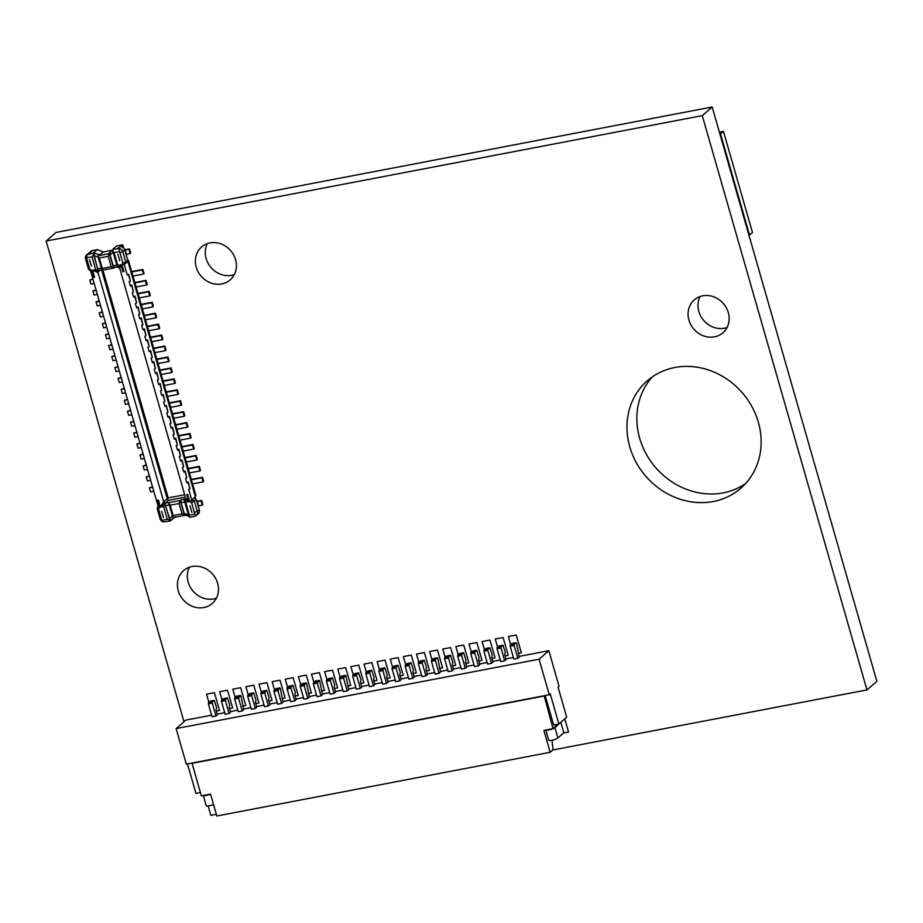 <?xml version="1.0" encoding="UTF-8"?>
<svg xmlns="http://www.w3.org/2000/svg" width="923" height="923" viewBox="0 0 923 923"><rect width="100%" height="100%" fill="white"/><g stroke="black" fill="none" stroke-linecap="round" stroke-linejoin="round"><path stroke-width="1.38" d="M552.796 749.972L866.951 689.919L702.276 115.629L712.175 106.999L56.049 232.423L46.15 241.053L183.977 721.728M702.276 115.629L46.15 241.053M208.125 805.952L210.825 815.344L216.34 814.282M866.951 689.919L876.85 681.289L712.175 106.999M714.494 336.849A21.806 19.533 48.9 0 1 690.9 324.884A21.806 19.533 48.9 0 1 694.281 299.906A21.806 19.533 48.9 0 1 723.332 303.505A21.806 19.533 48.9 0 1 722.951 332.776A21.806 19.533 48.9 0 1 714.494 336.849M727.059 327.503A21.806 19.533 48.9 0 1 724.393 328.219A21.806 19.533 48.9 0 1 702.841 319.381A21.806 19.533 48.9 0 1 700.072 296.548M221.774 283.926A21.806 19.533 48.9 0 1 198.18 271.962A21.806 19.533 48.9 0 1 201.56 246.983A21.806 19.533 48.9 0 1 230.612 250.583A21.806 19.533 48.9 0 1 230.231 279.854A21.806 19.533 48.9 0 1 221.774 283.926M234.338 274.581A21.806 19.533 48.9 0 1 231.673 275.296A21.806 19.533 48.9 0 1 210.121 266.447A21.806 19.533 48.9 0 1 207.352 243.626M713.26 501.512A71.233 63.802 48.9 0 1 636.189 462.423A71.233 63.802 48.9 0 1 647.242 380.83A71.233 63.802 48.9 0 1 742.138 392.575A71.233 63.802 48.9 0 1 740.869 488.186A71.233 63.802 48.9 0 1 713.26 501.512M745.565 483.594A71.233 63.802 48.9 0 1 723.159 492.882A71.233 63.802 48.9 0 1 647.923 456.966A71.233 63.802 48.9 0 1 652.434 376.803M203.833 607.542A21.806 19.533 48.9 0 1 180.239 595.577A21.806 19.533 48.9 0 1 183.631 570.599A21.806 19.533 48.9 0 1 212.671 574.198A21.806 19.533 48.9 0 1 212.29 603.469A21.806 19.533 48.9 0 1 203.833 607.542M216.397 598.196A21.806 19.533 48.9 0 1 213.732 598.912A21.806 19.533 48.9 0 1 192.18 590.062A21.806 19.533 48.9 0 1 189.411 567.241M719.386 132.162L723.459 131.389L752.476 232.561L748.957 235.284M723.459 131.389L720.528 133.927L749.545 235.111M720.528 133.927L719.952 134.1M195.261 496.205L195.895 495.524L192.572 483.894L128.459 260.332L127.766 260.471M98.3 270.924L92.565 270.243L94.561 277.223L93.777 277.373L91.781 270.427L89.739 269.089L86.9 259.213A2.031 1.823 48.9 0 1 87.062 257.736L92.023 256.79L95.704 269.643L98.092 270.993L93.523 252.96L86.543 255.002A4.361 3.911 -131.1 0 0 85.585 258.936L88.562 269.331L89.739 269.089M91.781 270.427L93.777 277.373M91.712 270.462L90.512 270.485L93.673 281.503A3.484 0.715 164 0 1 93.592 281.4A3.484 0.715 164 0 1 93.604 281.273M88.804 269.631L90.604 270.82M157.683 500.243L157.591 500.231A3.484 0.715 -16 0 0 158.468 500.093L157.683 500.243L159.667 507.2L158.571 509.138L161.398 519.003A2.031 1.823 -131.1 0 0 162.344 520.272L167.305 519.326L163.613 506.473L164.836 503.762L170.374 520.953L163.071 521.91A4.361 3.911 48.9 0 1 160.083 518.726L157.095 508.342L158.571 509.138M157.591 500.231L159.667 507.2M157.187 508.1L158.156 506.392M159.564 507.119L158.318 506.923L155.156 495.905A3.484 0.715 164 0 1 155.064 495.801L153.183 489.236A3.484 0.715 164 0 1 153.206 489.109M117.844 267.185A2.331 0.911 -100.8 0 1 117.659 267.289A2.331 0.911 -100.8 0 1 117.509 267.289L112.929 251.737L112.952 249.245L116.748 245.933L121.732 244.976A4.361 3.911 48.9 0 1 122.828 244.93L123.786 248.275M112.952 249.245L119.863 248.633A4.361 3.911 48.9 0 1 122.851 251.806L125.828 262.201L127.778 260.505L124.443 264.555L121.905 264.693L123.878 271.581L121.698 264.705L122.805 262.767L119.978 252.89A2.031 1.823 -131.1 0 0 119.032 251.633L114.071 252.579L117.752 265.432L117.509 267.289M126.67 256.629L125.205 249.36L124.697 249.798M109.618 254.252L113.575 268.039L111.198 266.689L108.21 256.294L109.71 252.625L108.614 253.733L99.165 255.544L103.249 251.967L112.006 250.295M109.71 252.625L112.941 249.314M124.57 249.487L125.205 249.36M122.828 244.93L120.775 246.706A4.361 3.911 48.9 0 1 124.801 250.11L127.778 260.505M128.459 260.332L127.628 260.759M117.659 267.289L120.901 264.832L122.909 271.8L123.694 271.65M181.762 460.381L180.585 461.039A3.484 0.715 -16 0 0 181.762 460.381L183.642 466.946A3.484 0.715 -16 0 1 182.477 467.603L183.723 471.976L185.188 471.065L186.781 477.883A3.484 0.715 -16 0 1 185.604 478.541L186.861 482.925L188.327 482.002L189.919 488.821A3.484 0.715 -16 0 1 188.742 489.478L191.903 500.508L189.769 501.339L187.6 494.532L189.596 501.477L191.638 502.816L194.465 512.692A2.031 1.823 48.9 0 1 194.315 514.157L189.353 515.103L185.661 502.25L184.254 500.058A2.331 0.911 79.2 0 1 184.508 499.643L184.888 499.297A4.938 1.015 -16 0 0 184.623 499.62L188.811 501.651L185.638 498.12L119.713 268.235L120.901 264.832L117.752 265.432M180.585 461.039L179.339 456.666A3.484 0.715 -16 0 0 180.504 456.008L178.912 449.189L177.458 450.101L176.201 445.728A3.484 0.715 -16 0 0 177.366 445.059L175.785 438.252L174.32 439.163L173.062 434.791A3.484 0.715 -16 0 0 174.228 434.122L172.647 427.303L171.182 428.226L169.924 423.853A3.484 0.715 -16 0 0 171.101 423.184L169.509 416.365L168.044 417.288L166.786 412.916A3.484 0.715 -16 0 0 167.963 412.246L166.371 405.428L164.905 406.351L163.648 401.978A3.484 0.715 -16 0 0 164.825 401.309L163.233 394.49L161.767 395.413L160.51 391.029A3.484 0.715 -16 0 0 161.687 390.371L160.094 383.553L158.629 384.476L157.383 380.091A3.484 0.715 -16 0 0 158.548 379.434L156.956 372.615L155.502 373.538L154.245 369.154A3.484 0.715 -16 0 0 155.41 368.496L153.818 361.678L152.364 362.589L151.107 358.216A3.484 0.715 -16 0 0 152.272 357.559L150.691 350.74L149.226 351.651L147.968 347.279A3.484 0.715 -16 0 0 149.145 346.621L147.553 339.802L146.088 340.714L144.83 336.341A3.484 0.715 -16 0 0 146.007 335.672L144.415 328.853L142.95 329.776L141.692 325.404A3.484 0.715 -16 0 0 142.869 324.734L141.277 317.916L139.811 318.839L138.554 314.466A3.484 0.715 -16 0 0 139.731 313.797L138.138 306.978L136.673 307.901L135.427 303.529A3.484 0.715 -16 0 0 136.592 302.859L135 296.041L133.535 296.964L132.289 292.591A3.484 0.715 -16 0 0 133.454 291.922L131.862 285.103L130.408 286.026L129.151 281.642A3.484 0.715 -16 0 0 130.316 280.984L128.735 274.166L127.27 275.089L124.109 264.059M188.915 516.303L189.353 515.103L188.915 516.303L189.792 517.249L194.776 516.292L198.226 513.949A4.361 3.911 -131.1 0 0 199.299 509.911L196.311 499.516L193.934 497.947L195.388 496.678L127.951 261.497L126.497 262.767M193.934 497.947L191.903 500.508M108.21 256.294L99.292 258.002L98.069 256.456L98.599 254.46L93.523 252.96M113.575 268.039A2.331 0.911 79.2 0 0 113.725 268.039A2.331 0.911 79.2 0 0 113.91 267.947L114.51 267.428M114.59 267.347A2.331 0.911 -100.8 0 1 114.406 267.439A2.331 0.911 -100.8 0 1 113.183 265.836L116.771 265.155M110.149 252.244L110.114 255.106L113.183 265.836M110.114 255.106L113.021 252.06M128.932 249.429L130.108 253.525L130.697 253.017L129.52 248.922L125.413 250.098M129.52 248.922L125.586 249.672A4.65 0.958 -16 0 0 125.309 249.729M130.108 253.525L126.589 254.206M127.132 261.647L127.951 261.497M195.711 499.124L195.18 496.862M184.658 494.74L168.194 497.889L102.88 270.116M186.861 482.925A3.484 0.715 -16 0 0 188.038 482.256L188.327 482.002M183.723 471.976A3.484 0.715 -16 0 0 184.9 471.318L185.188 471.065M177.458 450.101A3.484 0.715 -16 0 0 178.624 449.443L178.912 449.189M174.32 439.163A3.484 0.715 -16 0 0 175.485 438.506L175.785 438.252M171.182 428.226A3.484 0.715 -16 0 0 172.347 427.557L172.647 427.303M168.044 417.288A3.484 0.715 -16 0 0 169.209 416.619L169.509 416.365M164.905 406.351A3.484 0.715 -16 0 0 166.082 405.682L166.371 405.428M161.767 395.413A3.484 0.715 -16 0 0 162.944 394.744L163.233 394.49M158.629 384.476A3.484 0.715 -16 0 0 159.806 383.806L160.094 383.553M155.502 373.538A3.484 0.715 -16 0 0 156.668 372.869L156.956 372.615M152.364 362.589A3.484 0.715 -16 0 0 153.53 361.931L153.818 361.678M149.226 351.651A3.484 0.715 -16 0 0 150.391 350.994L150.691 350.74M146.088 340.714A3.484 0.715 -16 0 0 147.253 340.056L147.553 339.802M142.95 329.776A3.484 0.715 -16 0 0 144.126 329.119L144.415 328.853M139.811 318.839A3.484 0.715 -16 0 0 140.988 318.17L141.277 317.916M136.673 307.901A3.484 0.715 -16 0 0 137.85 307.232L138.138 306.978M133.535 296.964A3.484 0.715 -16 0 0 134.712 296.295L135 296.041M130.408 286.026A3.484 0.715 -16 0 0 131.574 285.357L131.862 285.103M127.27 275.089A3.484 0.715 -16 0 0 128.435 274.419L128.735 274.166M185.661 502.25L188.811 501.651L186.815 494.682A3.484 0.715 -16 0 0 187.796 494.463M125.828 262.201L124.443 264.555M125.551 262.617L122.805 262.767M112.848 251.033L114.071 252.579M119.032 251.633L119.863 248.633M99.165 255.544L98.161 254.84M101.288 268.12L97.7 268.801L93.881 255.475L98.15 257.148L98.069 256.456M111.198 266.689L102.268 268.397L102.026 270.243L98.15 257.159M103.249 251.967L97.33 249.648L92.335 250.595A4.361 3.911 -131.1 0 0 91.331 250.941L89.289 252.729A4.361 3.911 -131.1 0 0 88.608 253.202L86.543 255.002L87.062 257.736M97.33 249.648L93.915 252.614L93.881 255.475M99.026 270.381L98.426 270.901A2.331 0.911 -100.8 0 1 98.242 271.004A2.331 0.911 -100.8 0 1 98.092 270.993A1.454 1.304 -131.1 0 0 97.896 272.181L100.215 270.151M93.592 281.4L95.473 287.964A3.484 0.715 164 0 0 95.554 288.068L96.811 292.441A3.484 0.715 164 0 1 96.73 292.337A3.484 0.715 164 0 1 96.742 292.21M96.73 292.337L98.611 298.902A3.484 0.715 164 0 0 98.692 299.006L99.949 303.379A3.484 0.715 164 0 1 99.869 303.275A3.484 0.715 164 0 1 99.88 303.148M99.869 303.275L101.749 309.84A3.484 0.715 164 0 0 101.83 309.943L103.088 314.316A3.484 0.715 164 0 1 102.995 314.212A3.484 0.715 164 0 1 103.018 314.085M102.995 314.212L104.887 320.777A3.484 0.715 164 0 0 104.968 320.881L106.214 325.265A3.484 0.715 164 0 1 106.133 325.161A3.484 0.715 164 0 1 106.157 325.023M106.133 325.161L108.014 331.715A3.484 0.715 164 0 0 108.106 331.819L109.352 336.203A3.484 0.715 164 0 1 109.272 336.099A3.484 0.715 164 0 1 109.283 335.96M109.272 336.099L111.152 342.664A3.484 0.715 164 0 0 111.233 342.768L112.491 347.14A3.484 0.715 164 0 1 112.41 347.036A3.484 0.715 164 0 1 112.421 346.898M112.41 347.036L114.29 353.601A3.484 0.715 164 0 0 114.371 353.705L115.629 358.078A3.484 0.715 164 0 1 115.548 357.974A3.484 0.715 164 0 1 115.56 357.836M115.548 357.974L117.429 364.539A3.484 0.715 164 0 0 117.509 364.643L118.767 369.015A3.484 0.715 164 0 1 118.686 368.912A3.484 0.715 164 0 1 118.698 368.785M118.686 368.912L120.567 375.476A3.484 0.715 164 0 0 120.648 375.58L121.905 379.953A3.484 0.715 164 0 1 121.824 379.849A3.484 0.715 164 0 1 121.836 379.722M121.824 379.849L123.705 386.414A3.484 0.715 164 0 0 123.786 386.518L125.043 390.891A3.484 0.715 164 0 1 124.951 390.787A3.484 0.715 164 0 1 124.974 390.66M124.951 390.787L126.843 397.351A3.484 0.715 164 0 0 126.924 397.455L128.182 401.828A3.484 0.715 164 0 1 128.089 401.724A3.484 0.715 164 0 1 128.112 401.597M128.089 401.724L129.97 408.289A3.484 0.715 164 0 0 130.062 408.393L131.308 412.766A3.484 0.715 164 0 1 131.228 412.662A3.484 0.715 164 0 1 131.251 412.535M131.228 412.662L133.108 419.227A3.484 0.715 164 0 0 133.2 419.33L134.446 423.715A3.484 0.715 164 0 1 134.366 423.611A3.484 0.715 164 0 1 134.377 423.472M134.366 423.611L136.246 430.164A3.484 0.715 164 0 0 136.327 430.268L137.585 434.652A3.484 0.715 164 0 1 137.504 434.548A3.484 0.715 164 0 1 137.515 434.41M137.504 434.548L139.385 441.113A3.484 0.715 164 0 0 139.465 441.206L140.723 445.59A3.484 0.715 164 0 1 140.642 445.486A3.484 0.715 164 0 1 140.654 445.348M140.642 445.486L142.523 452.051A3.484 0.715 164 0 0 142.603 452.155L143.861 456.527A3.484 0.715 164 0 1 143.78 456.424A3.484 0.715 164 0 1 143.792 456.285M143.78 456.424L145.661 462.988A3.484 0.715 164 0 0 145.742 463.092L146.999 467.465A3.484 0.715 164 0 1 146.919 467.361A3.484 0.715 164 0 1 146.93 467.234M146.919 467.361L148.799 473.926A3.484 0.715 164 0 0 148.88 474.03L150.137 478.402A3.484 0.715 164 0 1 150.045 478.299A3.484 0.715 164 0 1 150.068 478.172M150.045 478.299L151.937 484.863A3.484 0.715 164 0 0 152.018 484.967L153.264 489.34A3.484 0.715 164 0 1 153.183 489.236M97.7 268.801A2.331 0.911 79.2 0 0 98.923 270.404A2.331 0.911 79.2 0 0 99.107 270.312M172.336 515.899L169.428 518.945L165.609 505.619A2.331 0.911 -100.8 0 1 165.759 502.758L165.471 503.012A4.938 1.015 164 0 1 164.952 503.37L160.464 507.073L163.406 502.147A3.484 0.715 -16 0 0 163.763 501.893L168.194 497.889M95.704 269.643L92.565 270.243L97.538 272.435A3.484 0.715 -16 0 0 97.896 272.181L163.763 501.893A1.454 1.304 48.9 0 0 165.471 503.012L165.079 503.347A2.331 0.911 79.2 0 0 164.836 503.762M93.431 254.748L92.023 256.79M97.93 271.062A1.454 1.131 -121.1 0 0 97.538 272.435M196.853 501.385L197.349 500.958L196.761 501.062M197.349 500.958L198.814 508.227M182.085 513.903L184.277 514.596L180.32 500.808L179.097 503.508L182.085 513.903L173.155 515.611L172.728 516.799L173.524 517.653L185.5 515.069L189.065 516.465M198.78 513.338L199.391 511.919M194.315 514.157L196.391 515.542A4.361 3.911 -131.1 0 0 197.349 511.607L194.372 501.212L196.311 499.516M186.815 494.682L187.6 494.532M184.277 514.596L185.073 515.449M180.32 500.808A2.331 0.911 -100.8 0 1 180.562 500.393L181.243 499.793A2.331 0.911 79.2 0 0 181.093 502.666L184.173 513.396L185.5 515.069M184.173 513.396L188.43 515.069M185.627 498.662L184.888 499.297A1.454 1.304 -131.1 0 0 185.454 499.031L185.558 498.858A1.454 1.396 -155 0 0 185.685 498.258M201.076 501.016L202.252 505.123L202.841 504.616L201.664 500.508L197.557 501.697M202.252 505.123L198.733 505.792M201.664 500.508L197.73 501.258A4.65 0.958 -16 0 0 197.453 501.316M167.375 498.951L168.586 500.289L185.338 497.093M172.486 516.395L168.771 503.012A2.331 0.911 -100.8 0 1 169.013 502.597L165.759 502.758L168.586 500.289M194.372 501.212L191.88 499.735M193.934 501.074L191.638 502.816M168.771 503.012L170.178 505.216L173.155 515.611L172.728 516.799M188.673 515.899L184.254 500.058M184.508 499.643L184.623 499.62A1.454 1.396 -155 0 0 185.558 498.858L185.638 498.12M174.966 516.822L170.374 520.953M173.524 517.653L170.767 520.618L169.428 518.945M169.497 520.018L167.305 519.326M162.344 520.272L163.071 521.91M165.079 503.347L164.952 503.37A1.454 1.131 58.9 0 1 163.406 502.147M94.181 283.476L90.985 284.088L89.808 279.981L93.061 279.357M92.946 278.988L89.808 279.981M97.319 294.414L94.111 295.025L92.935 290.93L96.084 289.926M92.935 290.93L96.2 290.307M100.457 305.351L97.25 305.963L96.073 301.867L99.223 300.863M96.073 301.867L99.326 301.244M103.595 316.289L100.388 316.901L99.211 312.805L102.361 311.801M99.211 312.805L102.465 312.182M106.733 327.227L103.526 327.838L102.349 323.742L105.499 322.738M102.349 323.742L105.603 323.119M143.469 274.05L144.057 273.543L142.88 269.447L142.292 269.954L143.469 274.05L132.97 276.058M142.88 269.447L131.851 271.547A4.65 0.958 -16 0 0 131.689 271.581M142.292 269.954L131.793 271.962M146.607 284.988L147.195 284.48L146.019 280.384L145.43 280.892L146.607 284.988L136.108 286.995M146.019 280.384L134.989 282.484A4.65 0.958 -16 0 0 134.827 282.519M145.43 280.892L134.931 282.899M149.745 295.925L150.322 295.418L149.145 291.322L148.568 291.83L149.745 295.925L139.246 297.933M149.145 291.322L138.127 293.422A4.65 0.958 -16 0 0 137.965 293.456M148.568 291.83L138.069 293.837M152.883 306.874L153.46 306.355L152.283 302.259L151.707 302.767L152.883 306.874L142.384 308.882M152.283 302.259L141.265 304.359A4.65 0.958 -16 0 0 141.092 304.394M151.707 302.767L141.207 304.775M156.022 317.812L156.598 317.304L155.422 313.197L154.845 313.705L156.022 317.812L145.522 319.82M155.422 313.197L144.403 315.308A4.65 0.958 -16 0 0 144.23 315.331M154.845 313.705L144.346 315.712M109.872 338.164L106.664 338.776L105.487 334.68L108.637 333.676M105.487 334.68L108.741 334.057M159.148 328.75L159.737 328.242L158.56 324.135L157.971 324.642L159.148 328.75L148.649 330.757M158.56 324.135L147.542 326.246A4.65 0.958 -16 0 0 147.368 326.281M157.971 324.642L147.484 326.65M113.01 349.102L109.802 349.725L108.626 345.617L111.775 344.614M108.626 345.617L111.879 344.994M116.136 360.051L112.941 360.662L111.764 356.555L114.902 355.551M111.764 356.555L115.017 355.932M162.286 339.687L162.875 339.179L161.698 335.072L161.11 335.58L162.286 339.687L151.787 341.695M161.698 335.072L150.68 337.183A4.65 0.958 -16 0 0 150.507 337.218M161.11 335.58L150.611 337.587M165.425 350.625L166.013 350.117L164.836 346.01L164.248 346.517L165.425 350.625L154.926 352.632M164.836 346.01L153.806 348.121A4.65 0.958 -16 0 0 153.645 348.156M164.248 346.517L153.749 348.525M119.275 370.988L116.067 371.6L114.89 367.492L118.04 366.5M114.89 367.492L118.156 366.869M168.563 361.562L169.151 361.055L167.974 356.947L167.386 357.466L168.563 361.562L158.064 363.57M167.974 356.947L156.945 359.059A4.65 0.958 -16 0 0 156.783 359.093M167.386 357.466L156.887 359.474M122.413 381.926L119.205 382.537L118.029 378.43L121.178 377.438M118.029 378.43L121.294 377.807M171.701 372.5L172.278 371.992L171.113 367.885L170.524 368.404L171.701 372.5L161.202 374.507M171.113 367.885L160.083 369.996A4.65 0.958 -16 0 0 159.921 370.031M170.524 368.404L160.025 370.411M125.551 392.863L122.344 393.475L121.167 389.368L124.317 388.375M121.167 389.368L124.42 388.756M174.839 383.437L175.416 382.93L174.239 378.834L173.662 379.341L174.839 383.437L164.34 385.445M174.239 378.834L163.221 380.934A4.65 0.958 -16 0 0 163.048 380.968M173.662 379.341L163.163 381.349M128.689 403.801L125.482 404.412L124.305 400.317L127.455 399.313M124.305 400.317L127.559 399.694M177.977 394.375L178.554 393.867L177.378 389.771L176.801 390.279L177.977 394.375L167.478 396.382M177.378 389.771L166.359 391.871A4.65 0.958 -16 0 0 166.186 391.906M176.801 390.279L166.302 392.287M131.827 414.739L128.62 415.35L127.443 411.254L130.593 410.25M127.443 411.254L130.697 410.631M181.104 405.324L181.693 404.805L180.516 400.709L179.927 401.217L181.104 405.324L170.617 407.32M180.516 400.709L169.497 402.809A4.65 0.958 -16 0 0 169.324 402.843M179.927 401.217L169.44 403.224M134.966 425.676L131.758 426.288L130.581 422.192L133.731 421.188M130.581 422.192L133.835 421.569M184.242 416.261L184.831 415.742L183.654 411.646L183.066 412.154L184.242 416.261L173.743 418.269M183.654 411.646L172.636 413.758A4.65 0.958 -16 0 0 172.463 413.781M183.066 412.154L172.566 414.162M138.092 436.614L134.896 437.225L133.72 433.129L136.858 432.126M133.72 433.129L136.973 432.506M187.381 427.199L187.969 426.691L186.792 422.584L186.204 423.092L187.381 427.199L176.881 429.207M186.792 422.584L175.762 424.695A4.65 0.958 -16 0 0 175.601 424.718M186.204 423.092L175.705 425.099M141.231 447.551L138.023 448.174L136.858 444.067L139.996 443.063M136.858 444.067L140.111 443.444M190.519 438.137L191.107 437.629L189.93 433.522L189.342 434.029L190.519 438.137L180.02 440.144M189.93 433.522L178.9 435.633A4.65 0.958 -16 0 0 178.739 435.668M189.342 434.029L178.843 436.037M144.369 458.5L141.161 459.112L139.984 455.004L143.134 454.001M139.984 455.004L143.25 454.381M193.657 449.074L194.245 448.566L193.069 444.459L192.48 444.967L193.657 449.074L183.158 451.082M193.069 444.459L182.039 446.57A4.65 0.958 -16 0 0 181.877 446.605M192.48 444.967L181.981 446.974M147.507 469.438L144.3 470.049L143.123 465.942L146.272 464.95M143.123 465.942L146.376 465.319M196.795 460.012L197.372 459.504L196.195 455.397L195.618 455.916L196.795 460.012L186.296 462.019M196.195 455.397L185.177 457.508A4.65 0.958 -16 0 0 185.015 457.543M195.618 455.916L185.119 457.912M183.642 466.946L182.05 460.127M150.645 480.375L147.438 480.987L146.261 476.879L149.411 475.887M146.261 476.879L149.514 476.256M199.933 470.949L200.51 470.442L199.333 466.334L198.757 466.853L199.933 470.949L189.434 472.957M199.333 466.334L188.315 468.446A4.65 0.958 -16 0 0 188.142 468.48M198.757 466.853L188.257 468.861M153.783 491.313L150.576 491.924L149.399 487.817L152.549 486.825M149.399 487.817L152.653 487.194M203.06 481.887L203.648 481.379L202.472 477.283L201.895 477.791L203.06 481.887L192.572 483.894M202.472 477.283L191.453 479.383A4.65 0.958 -16 0 0 191.28 479.418M201.895 477.791L191.396 479.798M440.513 672.082L437.802 658.376L437.352 657.776L433.337 658.56L431.433 661.249L435.114 674.102L439.06 673.352L440.513 672.082M431.433 661.249L435.368 660.499L435.425 659.426L437.352 657.776M435.368 660.499L439.06 673.352M519.072 656.403L548.839 650.703L539.09 659.207L176.12 728.593L185.869 720.09L211.586 715.175M217.251 714.09L224.704 712.671M230.381 711.587L237.834 710.156M243.499 709.072L250.952 707.653M256.617 706.568L264.07 705.137M269.747 704.053L277.2 702.634M282.865 701.549L290.318 700.13M295.983 699.046L303.448 697.615M309.113 696.53L316.566 695.111M322.231 694.027L329.684 692.596M335.361 691.512L342.814 690.092M348.479 689.008L355.932 687.577M361.597 686.504L369.05 685.074M374.726 683.989L382.18 682.57M387.845 681.486L395.298 680.055M400.974 678.97L408.428 677.551M414.092 676.467L421.546 675.036M427.211 673.952L434.664 672.532M440.34 671.448L447.793 670.029M453.458 668.944L460.912 667.514M466.577 666.429L474.041 665.01M479.706 663.925L487.159 662.495M492.824 661.41L500.278 659.991M505.954 658.907L513.407 657.476M388.029 682.109L386.564 683.389L382.63 684.139L378.938 671.286L382.883 670.536L382.941 669.452L384.856 667.802L387.199 674.967L386.691 677.459L388.029 682.109M401.147 679.605L399.694 680.874L395.748 681.624L392.067 668.771L396.002 668.021L396.059 666.948L397.986 665.298L400.317 672.463L399.821 674.955L401.147 679.605M414.277 677.09L412.812 678.37L408.877 679.12L405.185 666.268L409.12 665.518L409.177 664.445L411.104 662.795L413.446 669.96L412.939 672.44L414.277 677.09M427.395 674.586L425.93 675.855L421.996 676.617L418.315 663.764L422.249 663.002L422.307 661.929L424.222 660.28L426.564 667.444L426.057 669.936L427.395 674.586M453.643 669.567L452.178 670.848L448.243 671.598L444.551 658.745L448.497 657.995L448.555 656.911L450.47 655.261L452.812 662.426L452.305 664.918L453.643 669.567M466.761 667.064L465.296 668.333L461.362 669.083L457.681 656.23L461.615 655.48L461.673 654.407L463.6 652.757L465.93 659.922L465.434 662.414L466.761 667.064M479.891 664.548L478.426 665.829L474.491 666.579L470.799 653.726L474.734 652.976L474.791 651.903L476.718 650.242L479.06 657.407L478.552 659.899L479.891 664.548M493.009 662.045L491.544 663.314L487.609 664.075L483.929 651.223L487.863 650.461L487.921 649.388L489.836 647.738L492.178 654.903L491.671 657.395L493.009 662.045M506.127 659.53L504.673 660.81L500.728 661.56L497.047 648.707L500.981 647.958L501.039 646.885L502.966 645.235L505.296 652.399L504.8 654.88L506.127 659.53M512.23 643.481L516.084 642.72L516.545 643.319L519.257 657.026L517.791 658.295L513.857 659.057L510.165 646.204L514.111 645.442L517.791 658.295M212.29 703.141L208.356 703.891L212.036 716.744L215.97 715.994L217.436 714.725L216.097 710.075L216.605 707.583L214.263 700.419L212.348 702.068L212.29 703.141L215.97 715.994M225.408 700.638L221.474 701.388L225.154 714.24L229.1 713.491L230.554 712.21L229.227 707.56L229.723 705.068L227.393 697.903L225.466 699.553L225.408 700.638L229.1 713.491M238.526 698.123L234.592 698.873L238.284 711.725L242.218 710.975L243.684 709.706L240.972 696L240.442 695.434L238.526 698.123L242.218 710.975M251.656 695.619L247.722 696.369L251.402 709.222L255.336 708.472L256.802 707.191L255.463 702.541L255.971 700.061L253.629 692.896L251.714 694.546L251.656 695.619L255.336 708.472M264.774 693.104L260.84 693.865L264.52 706.718L268.466 705.957L269.92 704.687L268.593 700.038L269.089 697.546L266.759 690.381L264.832 692.031L264.774 693.104L268.466 705.957M277.904 690.6L273.958 691.35L277.65 704.203L281.584 703.453L283.049 702.184L280.338 688.477L279.807 687.912L277.904 690.6L281.584 703.453M291.022 688.096L287.088 688.846L290.768 701.699L294.702 700.949L296.168 699.669L294.841 695.019L295.337 692.527L293.006 685.362L291.08 687.012L291.022 688.096L294.702 700.949M304.14 685.581L300.206 686.331L303.898 699.184L307.832 698.434L309.297 697.165L306.586 683.458L306.055 682.893L304.14 685.581L307.832 698.434M317.27 683.078L313.335 683.828L317.016 696.68L320.95 695.93L322.415 694.65L319.704 680.955L319.173 680.389L317.27 683.078L320.95 695.93M330.388 680.563L326.454 681.324L330.134 694.177L334.08 693.415L335.534 692.146L334.207 687.497L334.703 685.004L332.372 677.84L330.446 679.49L330.388 680.563L334.08 693.415M343.518 678.059L339.572 678.809L343.264 691.662L347.198 690.912L348.663 689.631L345.952 675.936L345.421 675.371L343.518 678.059L347.198 690.912M356.636 675.544L352.701 676.305L356.382 689.158L360.316 688.396L361.781 687.127L360.455 682.478L360.951 679.986L358.62 672.821L356.693 674.471L356.636 675.544L360.316 688.396M374.9 684.624L373.446 685.893L369.512 686.643L365.82 673.79L369.754 673.04L369.811 671.967L371.738 670.317L374.08 677.482L373.573 679.974L374.9 684.624M369.754 673.04L373.446 685.893M367.885 671.079L365.877 672.717L365.82 673.79M382.883 670.536L386.564 683.389M381.003 668.564L378.995 670.213L378.938 671.286M396.002 668.021L399.694 680.874M394.121 666.06L392.125 667.698L392.067 668.771M409.12 665.518L412.812 678.37M407.251 663.545L405.243 665.195L405.185 666.268M422.249 663.002L425.93 675.855M420.369 661.041L418.373 662.679L418.315 663.764M448.497 657.995L452.178 670.848M446.617 656.022L444.609 657.672L444.551 658.745M461.615 655.48L465.296 668.333M459.735 653.519L457.739 655.157L457.681 656.23M474.734 652.976L478.426 665.829M472.864 651.003L470.857 652.653L470.799 653.726M487.863 650.461L491.544 663.314M485.983 648.5L483.987 650.138L483.929 651.223M500.981 647.958L504.673 660.81M499.101 645.985L497.105 647.634L497.047 648.707M514.111 645.442L514.157 644.369L516.015 642.754M512.08 643.516L510.223 645.119L510.165 646.204M214.194 700.453L210.409 701.18M210.259 701.203L208.402 702.818L208.356 703.891M221.474 701.388L221.532 700.315L223.528 698.665M234.592 698.873L234.65 697.8L236.657 696.161M247.722 696.369L247.779 695.296L249.775 693.646M260.84 693.865L260.897 692.781L262.905 691.142M273.958 691.35L274.016 690.277L276.023 688.639M287.088 688.846L287.145 687.773L289.141 686.124M300.206 686.331L300.263 685.258L302.271 683.62M313.335 683.828L313.393 682.755L315.389 681.105M326.454 681.324L326.511 680.239L328.507 678.601M339.572 678.809L339.629 677.736L341.637 676.086M352.701 676.305L352.759 675.221L354.755 673.582M548.839 650.703L559.026 686.262L558.057 687.104L566.676 717.194L558.888 723.99L550.258 693.911L549.289 694.754L186.319 764.14L176.12 728.593M200.406 792.511L195.918 793.376L187.473 763.921M539.09 659.207L549.289 694.754M558.888 723.99L553.638 724.993L545.193 695.538M557.63 724.232L553.05 728.651L543.866 730.405L550.143 752.28L553.062 749.73L552.046 740.246M544.143 695.734L553.05 728.651A4.938 1.015 -16 0 0 554.931 727.612L557.954 724.97L557.734 724.209M543.716 696.104L192.042 763.333L201.364 795.88L210.559 794.126L216.824 816.001L550.143 752.28M210.513 794.126A4.938 1.015 164 0 1 203.418 795.488M213.536 804.51A4.938 1.015 164 0 1 206.198 805.687L203.279 795.511M545.92 730.012A4.938 1.015 -16 0 0 553.015 728.662M545.781 730.035L548.7 740.211A4.938 1.015 -16 0 0 552.75 740.096A4.938 1.015 -16 0 0 557.907 737.996L563.849 732.816L560.838 722.294M557.077 725.143L557.954 724.97M564.772 718.855L568.556 732.031L563.688 732.966M208.886 702.403L206.544 694.211L214.413 692.712L219.512 710.491L216.386 711.079M222.016 699.888L219.662 691.708L227.543 690.208L232.631 707.976L229.515 708.576M235.134 697.384L232.792 689.204L240.661 687.693L245.76 705.472L242.634 706.072M248.252 694.869L245.91 686.689L253.779 685.189L258.878 702.957L255.763 703.557M261.382 692.365L259.028 684.185L266.909 682.674L272.008 700.453L268.881 701.053M274.5 689.862L272.158 681.67L280.027 680.17L285.126 697.95L282 698.538M287.63 687.347L285.276 679.166L293.156 677.655L298.244 695.434L295.129 696.034M300.748 684.843L298.406 676.663L306.274 675.151L311.374 692.931L308.247 693.519M313.866 682.328L311.524 674.148L319.393 672.648L324.492 690.416L321.366 691.015M326.996 679.824L324.642 671.644L332.522 670.133L337.622 687.912L334.495 688.512M340.114 677.309L337.772 669.129L345.64 667.629L350.74 685.397L347.613 685.997M353.232 674.805L350.89 666.625L358.77 665.114L363.858 682.893L360.743 683.493M366.362 672.302L364.02 664.11L371.888 662.61L376.988 680.389L373.861 680.978M379.48 669.786L377.138 661.606L385.006 660.107L390.106 677.874L386.979 678.474M392.61 667.283L390.256 659.103L398.136 657.591L403.224 675.371L400.109 675.971M405.728 664.768L403.386 656.588L411.254 655.088L416.354 672.855L413.227 673.455M418.846 662.264L416.504 654.084L424.372 652.573L429.472 670.352L426.357 670.952M431.976 659.76L429.622 651.569L437.502 650.069L442.602 667.848L439.475 668.437M445.094 657.245L442.752 649.065L450.62 647.554L455.72 665.333L452.593 665.933M458.223 654.742L455.87 646.55L463.75 645.05L468.838 662.829L465.723 663.418M471.341 652.226L468.999 644.046L476.868 642.546L481.968 660.314L478.841 660.914M484.46 649.723L482.118 641.543L489.986 640.031L495.086 657.811L491.959 658.411M497.589 647.208L495.236 639.028L503.116 637.528L508.215 655.295L505.089 655.895M510.707 644.704L508.365 636.524L516.234 635.012L521.333 652.792L518.207 653.392M117.936 248.287L121.732 244.976M124.801 250.11L119.978 252.89M102.268 268.397L99.292 258.002M119.725 260.724A3.484 0.715 -16 0 0 119.736 260.724L117.844 254.16A3.484 0.715 -16 0 0 117.844 254.16L119.725 260.724M188.038 482.256L189.919 488.821M184.9 471.318L186.781 477.883M178.624 449.443L180.504 456.008M175.485 438.506L177.366 445.059M172.347 427.557L174.228 434.122M169.209 416.619L171.101 423.184M166.082 405.682L167.963 412.246M162.944 394.744L164.825 401.309M159.806 383.806L161.687 390.371M156.668 372.869L158.548 379.434M153.53 361.931L155.41 368.496M150.391 350.994L152.272 357.559M147.253 340.056L149.145 346.621M144.126 329.119L146.007 335.672M140.988 318.17L142.869 324.734M137.85 307.232L139.731 313.797M134.712 296.295L136.592 302.859M131.574 285.357L133.454 291.922M128.435 274.419L130.316 280.984M88.539 253.906L92.335 250.595M89.519 259.582L91.4 266.147L89.496 259.582A3.484 0.715 164 0 0 89.519 259.582M167.271 498.835L101.622 269.885M163.613 506.473L160.464 507.073L158.468 500.093M86.9 259.213L85.585 258.936M199.299 509.911L194.465 512.692M170.178 505.216L179.097 503.508M181.093 502.666L184.681 501.974M191.857 512.323L189.976 505.758A3.484 0.715 -16 0 0 190 505.758L191.88 512.311A3.484 0.715 -16 0 0 191.869 512.323L191.869 512.323M180.562 500.393L169.013 502.597M185.188 499.043L181.243 499.793M169.197 504.939L165.609 505.619M161.64 511.169A3.484 0.715 164 0 1 161.629 511.18L163.521 517.734A3.484 0.715 164 0 1 163.521 517.734L161.64 511.169M161.398 519.003L160.083 518.726M431.491 660.176L435.425 659.426M365.877 672.717L369.811 671.967M367.723 671.102L371.669 670.352M378.995 670.213L382.941 669.452M380.853 668.598L384.787 667.848M392.125 667.698L396.059 666.948M393.971 666.083L397.905 665.333M405.243 665.195L409.177 664.445M407.101 663.579L411.035 662.829M418.373 662.679L422.307 661.929M420.219 661.064L424.153 660.314M433.337 658.56L437.283 657.811M444.609 657.672L448.555 656.911M446.467 656.057L450.401 655.295M457.739 655.157L461.673 654.407M459.585 653.542L463.519 652.792M470.857 652.653L474.791 651.903M472.714 651.038L476.649 650.288M483.987 650.138L487.921 649.388M485.833 648.523L489.767 647.773M497.105 647.634L501.039 646.885M498.951 646.019L502.897 645.269M510.223 645.119L514.157 644.369M212.348 702.068L208.402 702.818M225.466 699.553L221.532 700.315M227.312 697.95L223.378 698.699M238.584 697.05L234.65 697.8M240.442 695.434L236.507 696.184M251.714 694.546L247.779 695.296M253.56 692.931L249.625 693.681M264.832 692.031L260.897 692.781M266.689 690.416L262.743 691.177M277.961 689.527L274.016 690.277M279.807 687.912L275.873 688.662M291.08 687.012L287.145 687.773M292.926 685.397L288.991 686.158M304.198 684.508L300.263 685.258M306.055 682.893L302.121 683.643M317.327 682.005L313.393 682.755M319.173 680.389L315.239 681.139M330.446 679.49L326.511 680.239M332.303 677.874L328.357 678.624M343.575 676.986L339.629 677.736M345.421 675.371L341.487 676.121M356.693 674.471L352.759 675.221M358.539 672.855L354.605 673.617M557.907 737.996L554.931 727.612M114.406 267.439L117.267 266.897M102.176 270.243L113.725 268.039M118.04 267.209L119.713 268.235M101.784 269.862L98.923 270.404M371.738 670.317L367.804 671.067M384.856 667.802L380.922 668.564M397.986 665.298L394.04 666.048M411.104 662.795L407.17 663.545M424.222 660.28L420.288 661.03M450.47 655.261L446.536 656.022M463.6 652.757L459.654 653.507M476.718 650.242L472.784 651.003M489.836 647.738L485.902 648.488M502.966 645.235L499.031 645.985M516.084 642.72L512.15 643.469M214.263 700.419L210.329 701.168M227.393 697.903L223.447 698.665M240.511 695.4L236.576 696.15M253.629 692.896L249.695 693.646M266.759 690.381L262.824 691.131M279.877 687.877L275.942 688.627M293.006 685.362L289.061 686.124M306.124 682.858L302.19 683.608M319.243 680.343L315.308 681.105M332.372 677.84L328.438 678.59M345.49 675.336L341.556 676.086M358.62 672.821L354.674 673.571"/></g></svg>
